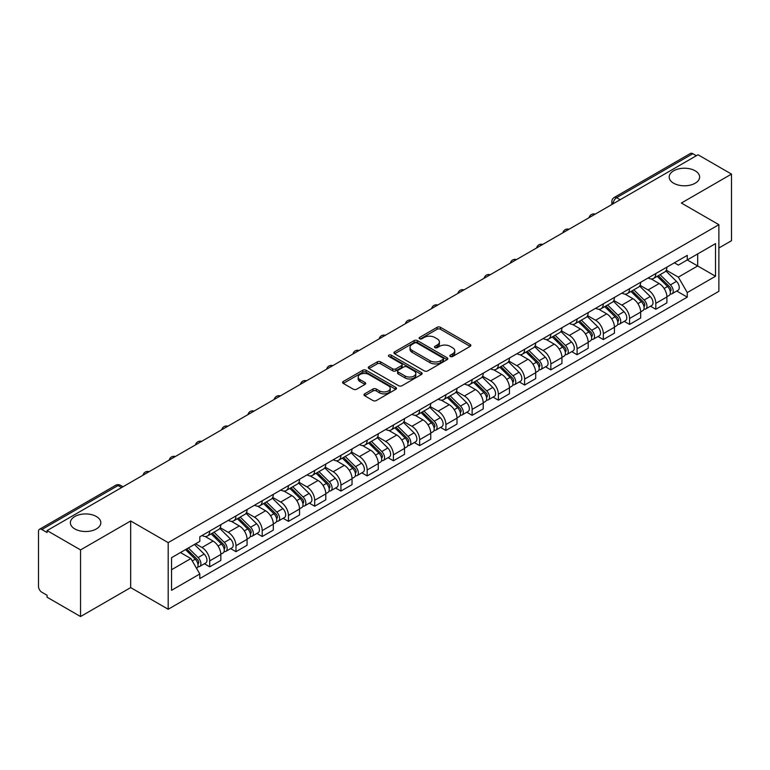 <?xml version="1.0" encoding="UTF-8"?>
<svg xmlns="http://www.w3.org/2000/svg" width="770" height="770" viewBox="0 0 770 770"><rect width="100%" height="100%" fill="white"/><g stroke="black" fill="none" stroke-linecap="round" stroke-linejoin="round"><path stroke-width="1.16" d="M450.306 356.5A1.636 0.943 0 0 0 452.625 356.5L470.162 346.365A2.339 1.347 0 0 0 470.845 345.412A2.339 1.347 0 0 0 470.162 344.459L440.45 327.308A2.339 1.347 0 0 0 437.139 327.308L419.602 337.433A1.636 0.943 0 0 0 419.121 338.097A1.636 0.943 0 0 0 419.602 338.771A1.636 0.943 0 0 0 421.912 338.771L424.183 337.453A7.469 4.312 0 0 1 434.752 337.453L437.225 338.887A7.469 4.312 0 0 1 439.41 341.938A7.469 4.312 0 0 1 437.225 344.989L434.954 346.298A1.636 0.943 0 0 0 434.472 346.962A1.636 0.943 0 0 0 434.954 347.636A1.636 0.943 0 0 0 437.264 347.636L439.535 346.327A7.469 4.312 0 0 1 450.103 346.327L452.577 347.751A7.469 4.312 0 0 1 454.772 350.802A7.469 4.312 0 0 1 452.577 353.853L450.306 355.163A1.636 0.943 0 0 0 449.834 355.827A1.636 0.943 0 0 0 450.306 356.5L450.306 355.163M96.366 516.506A15.227 8.788 0 0 0 79.772 514.601A15.227 8.788 0 0 0 70.368 522.724A15.227 8.788 0 0 0 74.834 528.942A15.227 8.788 0 0 0 91.428 530.848A15.227 8.788 0 0 0 100.822 522.724A15.227 8.788 0 0 0 96.366 516.506M695.166 170.796A15.227 8.788 0 0 0 678.572 168.89A15.227 8.788 0 0 0 669.178 177.004A15.227 8.788 0 0 0 673.635 183.222A15.227 8.788 0 0 0 690.228 185.127A15.227 8.788 0 0 0 699.632 177.004A15.227 8.788 0 0 0 695.166 170.796M364.662 393.836A2.339 1.347 0 0 0 363.979 394.789A2.339 1.347 0 0 0 364.662 395.742L372.998 400.564A2.339 1.347 0 0 0 376.299 400.564L395.79 389.312A2.339 1.347 0 0 0 396.473 388.359A2.339 1.347 0 0 0 395.79 387.406L366.068 370.245A2.339 1.347 0 0 0 362.766 370.245L343.285 381.497A2.339 1.347 0 0 0 342.602 382.449A2.339 1.347 0 0 0 343.285 383.402L353.353 389.216A2.339 1.347 0 0 0 356.654 389.216L364.99 384.403A2.339 1.347 0 0 0 365.673 383.45A2.339 1.347 0 0 0 364.99 382.498L359.994 379.61A6.247 3.609 0 0 1 358.166 377.059A6.247 3.609 0 0 1 362.025 373.729A6.247 3.609 0 0 1 368.83 374.509L388.398 385.808A6.247 3.609 0 0 1 390.226 388.359A6.247 3.609 0 0 1 386.367 391.689A6.247 3.609 0 0 1 379.562 390.91L376.299 389.023A2.339 1.347 0 0 0 372.998 389.023L364.662 393.836L364.662 395.742M168.187 542.629L130.679 520.972L80.552 549.915L47.076 530.588L698.024 154.77L731.5 174.097L681.373 203.03L718.882 224.686L168.187 542.629L168.187 609.253L718.882 291.31L718.882 224.686M424.347 370.919A2.339 1.347 0 0 0 427.648 370.919L447.129 359.667A2.339 1.347 0 0 0 447.813 358.714A2.339 1.347 0 0 0 447.129 357.761L417.417 340.6A2.339 1.347 0 0 0 414.116 340.6L394.625 351.851A2.339 1.347 0 0 0 393.942 352.804A2.339 1.347 0 0 0 394.625 353.757L424.347 370.919M389.591 356.847A1.636 0.943 0 0 1 391.247 357.078L391.247 355.143L421.459 372.584A2.339 1.347 0 0 1 422.143 373.537A2.339 1.347 0 0 1 421.459 374.49L401.978 385.741A2.339 1.347 0 0 1 398.677 385.741L368.955 368.58L377.29 363.806L377.29 361.861L368.955 366.674A2.339 1.347 0 0 0 368.272 367.627A2.339 1.347 0 0 0 368.955 368.58L368.955 366.674M377.29 363.806A2.339 1.347 0 0 1 380.592 363.806L380.592 361.861A2.339 1.347 0 0 0 377.29 361.861M380.592 361.861L392.652 368.82A2.339 1.347 0 0 0 395.953 368.82L401.478 365.625A2.339 1.347 0 0 0 402.161 364.672A2.339 1.347 0 0 0 401.478 363.719L388.937 356.472A1.636 0.943 0 0 1 388.455 355.807A1.636 0.943 0 0 1 389.466 354.931A1.636 0.943 0 0 1 391.247 355.143M80.552 549.915L80.552 616.539L47.076 597.212L47.076 595.268L41.869 592.255A4.755 2.743 -120 0 1 38.5 586.432L38.5 531.464A4.755 2.743 -120 0 1 39.482 529.288L115.683 485.293A4.755 2.743 60 0 1 118.06 485.533L41.869 529.519A4.755 2.743 -120 0 0 39.482 529.288M718.882 247.998L731.5 240.712L731.5 174.097M80.552 616.539L130.679 587.597L168.187 609.253M47.076 530.588L47.076 532.532L41.869 529.519M620.148 199.728L616.616 197.688A4.755 2.743 60 0 0 614.239 197.457L690.43 153.461A4.755 2.743 60 0 1 692.817 153.702L616.616 197.688A4.755 2.743 120 0 0 613.257 203.521L613.257 203.713M696.35 155.742L692.817 153.702M655.809 273.533A10.944 6.314 60 0 1 653.538 278.451L664.645 272.041A10.944 6.314 -120 0 0 666.907 267.123M640.053 285.324L648.071 289.953A10.944 6.314 60 0 1 655.809 303.351L666.907 296.941A10.944 6.314 -120 0 0 659.168 283.543L651.228 278.952M666.907 296.941L666.907 302.86L655.809 309.271L650.486 306.2M653.538 278.451A10.944 6.314 60 0 1 648.157 277.951M655.809 303.351L655.809 309.271M629.571 288.683A10.944 6.314 60 0 1 627.3 293.601L638.407 287.191A10.944 6.314 -120 0 0 640.669 282.272M624.249 321.35L629.571 324.42L640.669 318.01L640.669 312.091A10.944 6.314 -120 0 0 632.93 298.693L624.99 294.101M627.3 293.601A10.944 6.314 60 0 1 621.919 293.101M613.815 300.473L621.833 305.093A10.944 6.314 60 0 1 629.571 318.501L629.571 324.42M603.324 303.832A10.944 6.314 60 0 1 601.062 308.751L612.16 302.341A10.944 6.314 -120 0 0 614.431 297.422M598.001 336.5L603.324 339.57L614.431 333.16L614.431 327.24A10.944 6.314 -120 0 0 606.693 313.842L598.742 309.251M601.062 308.751A10.944 6.314 60 0 1 595.672 308.25M587.577 315.613L595.595 320.243A10.944 6.314 60 0 1 603.324 333.651L603.324 339.57M577.086 318.982A10.944 6.314 60 0 1 574.824 323.9L585.922 317.49A10.944 6.314 -120 0 0 588.193 312.572M571.764 351.649L577.086 354.72L588.193 348.31L588.193 342.39A10.944 6.314 -120 0 0 580.455 328.992L572.505 324.401M574.824 323.9A10.944 6.314 60 0 1 569.434 323.4M561.33 330.763L569.348 335.393A10.944 6.314 60 0 1 577.086 348.8L577.086 354.72M550.848 334.132A10.944 6.314 60 0 1 548.587 339.05L559.684 332.64A10.944 6.314 -120 0 0 561.946 327.722M545.526 366.799L550.848 369.869L561.946 363.459L561.946 357.54A10.944 6.314 -120 0 0 554.217 344.132L546.267 339.551M548.587 339.05A10.944 6.314 60 0 1 543.197 338.55M535.092 345.913L543.11 350.543A10.944 6.314 60 0 1 550.848 363.95L550.848 369.869M524.611 349.282A10.944 6.314 60 0 1 522.339 354.2L533.446 347.79A10.944 6.314 -120 0 0 535.708 342.871M519.288 381.949L524.611 385.019L535.708 378.609L535.708 372.69A10.944 6.314 -120 0 0 527.97 359.282L520.029 354.7M522.339 354.2A10.944 6.314 60 0 1 516.959 353.7M508.854 361.063L516.872 365.692A10.944 6.314 60 0 1 524.611 379.1L524.611 385.019M498.373 364.431A10.944 6.314 60 0 1 496.101 369.34L507.209 362.94A10.944 6.314 -120 0 0 509.471 358.021M493.05 397.099L498.373 400.169L509.471 393.759L509.471 387.839A10.944 6.314 -120 0 0 501.732 374.432L493.791 369.85M496.101 369.34A10.944 6.314 60 0 1 490.721 368.849M482.617 376.212L490.634 380.842A10.944 6.314 60 0 1 498.373 394.25L498.373 400.169M472.125 379.581A10.944 6.314 60 0 1 469.864 384.49L480.961 378.089A10.944 6.314 -120 0 0 483.233 373.171M466.803 412.248L472.125 415.319L483.233 408.909L483.233 402.989A10.944 6.314 -120 0 0 475.494 389.582L467.544 385M469.864 384.49A10.944 6.314 60 0 1 464.474 383.999M456.379 391.362L464.397 395.992A10.944 6.314 60 0 1 472.125 409.399L472.125 415.319M445.888 394.731A10.944 6.314 60 0 1 443.626 399.64L454.724 393.239A10.944 6.314 -120 0 0 456.995 388.321M440.565 427.398L445.888 430.469L456.995 424.058L456.995 418.139A10.944 6.314 -120 0 0 449.257 404.731L441.306 400.15M443.626 399.64A10.944 6.314 60 0 1 438.236 399.149M430.132 406.512L438.149 411.142A10.944 6.314 60 0 1 445.888 424.549L445.888 430.469M419.65 409.881A10.944 6.314 60 0 1 417.388 414.789L428.486 408.379A10.944 6.314 -120 0 0 430.748 403.47M414.327 442.548L419.65 445.618L430.748 439.208L430.748 433.289A10.944 6.314 -120 0 0 423.019 419.881L415.069 415.3M417.388 414.789A10.944 6.314 60 0 1 411.998 414.298M403.894 421.662L411.911 426.291A10.944 6.314 60 0 1 419.65 439.699L419.65 445.618M393.412 425.03A10.944 6.314 60 0 1 391.141 429.939L402.248 423.529A10.944 6.314 -120 0 0 404.51 418.62M388.09 457.698L393.412 460.768L404.51 454.358L404.51 448.438A10.944 6.314 -120 0 0 396.771 435.031L388.831 430.449M391.141 429.939A10.944 6.314 60 0 1 385.76 429.448M377.656 436.811L385.674 441.441A10.944 6.314 60 0 1 393.412 454.849L393.412 460.768M367.175 440.18A10.944 6.314 60 0 1 364.903 445.089L376.01 438.679A10.944 6.314 -120 0 0 378.272 433.77M361.852 472.847L367.175 475.918L378.272 469.508L378.272 463.588A10.944 6.314 -120 0 0 370.534 450.181L362.593 445.599M364.903 445.089A10.944 6.314 60 0 1 359.513 444.598M351.418 451.961L359.436 456.591A10.944 6.314 60 0 1 367.175 469.998L367.175 475.918M340.927 455.33A10.944 6.314 60 0 1 338.665 460.239L349.763 453.828A10.944 6.314 -120 0 0 352.034 448.92M335.605 487.997L340.927 491.067L352.034 484.657L352.034 478.738A10.944 6.314 -120 0 0 344.296 465.33L336.346 460.749M338.665 460.239A10.944 6.314 60 0 1 333.275 459.748M325.171 467.111L333.189 471.74A10.944 6.314 60 0 1 340.927 485.139L340.927 491.067M314.689 470.48A10.944 6.314 60 0 1 312.428 475.388L323.525 468.978A10.944 6.314 -120 0 0 325.787 464.069M309.367 503.147L314.689 506.217L325.797 499.807L325.797 493.888A10.944 6.314 -120 0 0 318.058 480.48L310.108 475.899M312.428 475.388A10.944 6.314 60 0 1 307.038 474.897M298.933 482.261L306.951 486.89A10.944 6.314 60 0 1 314.689 500.288L314.689 506.217M288.452 485.629A10.944 6.314 60 0 1 286.18 490.538L297.287 484.128A10.944 6.314 -120 0 0 299.549 479.219M283.129 518.297L288.452 521.367L299.549 514.957L299.549 509.028A10.944 6.314 -120 0 0 291.811 495.63L283.87 491.039M286.18 490.538A10.944 6.314 60 0 1 280.8 490.047M272.695 497.41L280.713 502.04A10.944 6.314 60 0 1 288.452 515.438L288.452 521.367M262.214 500.779A10.944 6.314 60 0 1 259.942 505.688L271.05 499.278A10.944 6.314 -120 0 0 273.311 494.369M256.891 533.446L262.214 536.517L273.311 530.106L273.311 524.178A10.944 6.314 -120 0 0 265.573 510.779L257.632 506.188M259.942 505.688A10.944 6.314 60 0 1 254.562 505.197M246.458 512.56L254.475 517.19A10.944 6.314 60 0 1 262.214 530.588L262.214 536.517M235.966 515.929A10.944 6.314 60 0 1 233.705 520.838L244.802 514.427A10.944 6.314 -120 0 0 247.074 509.519M230.644 548.596L235.976 551.666L247.074 545.256L247.074 539.327A10.944 6.314 -120 0 0 239.335 525.929L231.385 521.338M233.705 520.838A10.944 6.314 60 0 1 228.315 520.347M220.22 527.71L228.238 532.34A10.944 6.314 60 0 1 235.976 545.738L235.976 551.666M209.729 531.079A10.944 6.314 60 0 1 207.467 535.987L218.565 529.577A10.944 6.314 -120 0 0 220.836 524.668M204.406 563.736L209.729 566.816L220.836 560.406L220.836 554.477A10.944 6.314 -120 0 0 213.097 541.079L205.147 536.488M207.467 535.987A10.944 6.314 60 0 1 202.077 535.496M195.599 543.803L201.99 547.489A10.944 6.314 60 0 1 209.729 560.887L209.729 566.816M674.395 262.801L678.351 265.092L715.523 243.628L697.687 253.917L697.687 265.958L678.351 277.133L666.291 270.174M171.546 569.723L190.893 558.558L199.805 573.997L171.546 590.311L171.546 557.682L199.805 541.368L199.805 536.806L687.264 255.38L687.264 259.942L715.523 276.257L687.264 292.571L678.351 277.133M715.523 243.628L715.523 276.257M199.805 573.997L199.805 578.568L687.264 297.133L687.264 292.571M130.679 520.972L130.679 587.597M190.893 558.558L180.459 552.542M676.724 291.05L687.264 297.133M450.96 356.731L452.577 355.798A7.469 4.312 0 0 0 454.772 352.747L454.772 350.802M439.41 341.938L439.41 343.882A7.469 4.312 0 0 1 437.225 346.933L435.608 347.867M470.133 346.385L440.45 329.252A2.339 1.347 0 0 0 437.139 329.252L420.256 339.002M447.101 359.686L417.417 342.544A2.339 1.347 0 0 0 414.116 342.544L394.664 353.776M443 359.378A1.636 0.943 0 0 0 443.481 358.714A1.636 0.943 0 0 0 443 358.05L416.917 342.987A1.636 0.943 0 0 0 414.606 342.987L412.21 344.363A7.469 4.312 0 0 0 410.025 347.414A7.469 4.312 0 0 0 412.21 350.466L430.045 360.764A7.469 4.312 0 0 0 440.613 360.764L443 359.378L443 361.322A1.636 0.943 0 0 0 443.481 360.658L443.481 358.714M410.025 347.414L410.025 349.359A7.469 4.312 0 0 0 412.21 352.41L412.21 350.466M443 361.322L440.613 362.708A7.469 4.312 0 0 1 430.045 362.708L412.21 352.41M380.592 363.806L392.652 370.765A2.339 1.347 0 0 0 395.953 370.765L401.478 367.569A2.339 1.347 0 0 0 402.161 366.616L402.161 364.672M391.247 357.078L421.431 374.509M405.155 376.039A6.247 3.609 0 0 0 411.96 376.819A6.247 3.609 0 0 0 415.819 373.489A6.247 3.609 0 0 0 413.99 370.938L407.099 366.963A2.339 1.347 0 0 0 403.788 366.963L398.263 370.149A2.339 1.347 0 0 0 397.58 371.101A2.339 1.347 0 0 0 398.263 372.054L405.155 376.039L405.155 377.983A6.247 3.609 0 0 0 411.96 378.763A6.247 3.609 0 0 0 415.819 375.433L415.819 373.489M397.58 371.101L397.58 373.046A2.339 1.347 0 0 0 398.263 373.999L398.263 372.054M405.155 377.983L398.263 373.999M390.226 388.359L390.226 390.303A6.247 3.609 0 0 1 386.367 393.634A6.247 3.609 0 0 1 379.562 392.854L376.299 390.967A2.339 1.347 0 0 0 372.998 390.967L364.691 395.761M358.166 377.059L358.166 379.004A6.247 3.609 0 0 0 359.994 381.554L359.994 379.61M364.99 382.498L364.99 384.403L359.994 381.554M395.751 389.331L366.068 372.189A2.339 1.347 0 0 0 362.766 372.189L343.314 383.422M657.224 276.324L667.561 286.527A5.948 3.436 60 0 1 669.13 295.439L666.907 296.719M659.284 278.355L663.663 280.886M658.369 275.66L669.688 286.835A2.859 1.646 60 0 1 670.439 291.108A2.859 1.646 60 0 1 670.179 291.214M660.082 274.678L670.42 284.871A5.948 3.436 60 0 1 671.989 293.784A5.948 3.436 60 0 1 670.189 293.976M665.867 270.915L676.474 281.377A5.948 3.436 60 0 1 678.043 290.29L671.989 293.784M630.976 291.474L641.314 301.676A5.948 3.436 60 0 1 642.883 310.589L640.669 311.869M633.046 293.505L637.425 296.036M632.131 290.81L643.451 301.975A2.859 1.646 60 0 1 644.201 306.258A2.859 1.646 60 0 1 643.941 306.364M633.845 289.828L644.172 300.021A5.948 3.436 60 0 1 645.741 308.934A5.948 3.436 60 0 1 643.951 309.126M639.629 286.065L650.236 296.527A5.948 3.436 60 0 1 651.805 305.44L645.741 308.934M604.739 306.624L615.076 316.826A5.948 3.436 60 0 1 616.645 325.739L614.431 327.019M606.799 308.655L611.188 311.186M605.884 305.959L617.203 317.125A2.859 1.646 60 0 1 617.963 321.408A2.859 1.646 60 0 1 617.704 321.514M607.597 304.968L617.935 315.171A5.948 3.436 60 0 1 619.504 324.083A5.948 3.436 60 0 1 617.713 324.276M613.382 301.214L623.989 311.677A5.948 3.436 60 0 1 625.558 320.589L619.504 324.083M578.501 321.773L588.838 331.966A5.948 3.436 60 0 1 590.407 340.889L588.184 342.169M580.561 323.804L584.94 326.336M579.646 321.109L590.965 332.274A2.859 1.646 60 0 1 591.716 336.557A2.859 1.646 60 0 1 591.456 336.663M581.36 320.118L591.697 330.32A5.948 3.436 60 0 1 593.266 339.233A5.948 3.436 60 0 1 591.466 339.426M587.144 316.355L597.751 326.827A5.948 3.436 60 0 1 599.32 335.739L593.266 339.233M552.263 336.923L562.601 347.116A5.948 3.436 60 0 1 564.169 356.038L561.946 357.319M554.323 338.954L558.702 341.485M553.409 336.259L564.728 347.424A2.859 1.646 60 0 1 565.478 351.707A2.859 1.646 60 0 1 565.219 351.813M555.122 335.268L565.459 345.47A5.948 3.436 60 0 1 567.028 354.383A5.948 3.436 60 0 1 565.228 354.575M560.907 331.504L571.513 341.976A5.948 3.436 60 0 1 573.082 350.889L567.028 354.383M526.025 352.073L536.363 362.266A5.948 3.436 60 0 1 537.932 371.188L535.708 372.468M528.085 354.104L532.465 356.635M527.171 351.409L538.49 362.574A2.859 1.646 60 0 1 539.241 366.857A2.859 1.646 60 0 1 538.981 366.963M528.884 350.417L539.221 360.62A5.948 3.436 60 0 1 540.79 369.533A5.948 3.436 60 0 1 538.99 369.725M534.669 346.654L545.275 357.126A5.948 3.436 60 0 1 546.844 366.039L540.79 369.533M499.778 367.223L510.115 377.416A5.948 3.436 60 0 1 511.684 386.338L509.471 387.618M501.847 369.253L506.227 371.785M500.924 366.558L512.252 377.724A2.859 1.646 60 0 1 513.003 382.007A2.859 1.646 60 0 1 512.743 382.113M502.637 365.567L512.974 375.77A5.948 3.436 60 0 1 514.543 384.682A5.948 3.436 60 0 1 512.753 384.875M508.421 361.804L519.038 372.276A5.948 3.436 60 0 1 520.607 381.189L514.543 384.682M473.54 382.372L483.878 392.565A5.948 3.436 60 0 1 485.447 401.488L483.233 402.768M475.6 384.403L479.989 386.935M474.686 381.708L486.005 392.873A2.859 1.646 60 0 1 486.765 397.156A2.859 1.646 60 0 1 486.505 397.262M476.399 380.717L486.736 390.919A5.948 3.436 60 0 1 488.305 399.832A5.948 3.436 60 0 1 486.515 400.025M482.184 376.954L492.79 387.425A5.948 3.436 60 0 1 494.359 396.338L488.305 399.832M447.303 397.522L457.64 407.715A5.948 3.436 60 0 1 459.209 416.637L456.985 417.918M449.362 399.553L453.742 402.084M448.448 396.858L459.767 408.023A2.859 1.646 60 0 1 460.518 412.306A2.859 1.646 60 0 1 460.258 412.412M450.161 395.867L460.499 406.069A5.948 3.436 60 0 1 462.067 414.982A5.948 3.436 60 0 1 460.267 415.174M455.946 392.103L466.553 402.575A5.948 3.436 60 0 1 468.122 411.488L462.067 414.982M421.065 412.672L431.402 422.865A5.948 3.436 60 0 1 432.971 431.787L430.748 433.067M423.125 414.703L427.504 417.234M422.21 412.008L433.529 423.173A2.859 1.646 60 0 1 434.28 427.456A2.859 1.646 60 0 1 434.02 427.562M423.923 411.016L434.261 421.219A5.948 3.436 60 0 1 435.83 430.132A5.948 3.436 60 0 1 434.03 430.324M429.708 407.253L440.315 417.725A5.948 3.436 60 0 1 441.884 426.638L435.83 430.132M394.827 427.822L405.155 438.014A5.948 3.436 60 0 1 406.724 446.937L404.51 448.217M396.887 429.853L401.266 432.384M395.972 427.158L407.292 438.322A2.859 1.646 60 0 1 408.042 442.606A2.859 1.646 60 0 1 407.782 442.712M397.686 426.166L408.023 436.369A5.948 3.436 60 0 1 409.592 445.281A5.948 3.436 60 0 1 407.792 445.474M403.47 422.403L414.077 432.865A5.948 3.436 60 0 1 415.646 441.788L409.592 445.281M368.58 442.971L378.917 453.164A5.948 3.436 60 0 1 380.486 462.087L378.272 463.367M370.639 445.002L375.029 447.534M369.725 442.307L381.044 453.472A2.859 1.646 60 0 1 381.805 457.755A2.859 1.646 60 0 1 381.545 457.861M371.438 441.316L381.776 451.518A5.948 3.436 60 0 1 383.344 460.431A5.948 3.436 60 0 1 381.554 460.624M377.223 437.553L387.83 448.015A5.948 3.436 60 0 1 389.399 456.937L383.344 460.431M342.342 458.121L352.679 468.314A5.948 3.436 60 0 1 354.248 477.236L352.034 478.517M344.402 460.152L348.791 462.683M343.487 457.457L354.806 468.622A2.859 1.646 60 0 1 355.557 472.905A2.859 1.646 60 0 1 355.297 473.001M345.201 456.466L355.538 466.668A5.948 3.436 60 0 1 357.107 475.581A5.948 3.436 60 0 1 355.317 475.773M350.985 452.702L361.592 463.165A5.948 3.436 60 0 1 363.161 472.087L357.107 475.581M316.104 473.271L326.442 483.464A5.948 3.436 60 0 1 328.01 492.377L325.787 493.666M318.164 475.302L322.543 477.833M317.25 472.607L328.569 483.772A2.859 1.646 60 0 1 329.319 488.055A2.859 1.646 60 0 1 329.06 488.151M318.963 471.615L329.3 481.818A5.948 3.436 60 0 1 330.869 490.731A5.948 3.436 60 0 1 329.069 490.923M324.748 467.852L335.354 478.314A5.948 3.436 60 0 1 336.923 487.237L330.869 490.731M289.867 488.421L300.204 498.613A5.948 3.436 60 0 1 301.773 507.526L299.549 508.816M291.926 490.452L296.306 492.983M291.012 487.757L302.331 498.922A2.859 1.646 60 0 1 303.082 503.205A2.859 1.646 60 0 1 302.822 503.301M292.725 486.765L303.062 496.968A5.948 3.436 60 0 1 304.631 505.88A5.948 3.436 60 0 1 302.831 506.073M298.51 483.002L309.117 493.464A5.948 3.436 60 0 1 310.685 502.387L304.631 505.88M263.619 503.57L273.956 513.763A5.948 3.436 60 0 1 275.525 522.676L273.311 523.966M265.689 505.601L270.068 508.133M264.774 502.906L276.093 514.071A2.859 1.646 60 0 1 276.844 518.354A2.859 1.646 60 0 1 276.584 518.451M266.487 501.915L276.815 512.117A5.948 3.436 60 0 1 278.384 521.03A5.948 3.436 60 0 1 276.594 521.223M272.272 498.151L282.879 508.614A5.948 3.436 60 0 1 284.448 517.536L278.384 521.03M237.381 518.72L247.719 528.913A5.948 3.436 60 0 1 249.287 537.826L247.074 539.106M239.441 520.751L243.83 523.282M238.527 518.056L249.846 529.221A2.859 1.646 60 0 1 250.606 533.504A2.859 1.646 60 0 1 250.346 533.6M240.24 517.065L250.577 527.267A5.948 3.436 60 0 1 252.146 536.18A5.948 3.436 60 0 1 250.356 536.372M246.025 513.301L256.631 523.764A5.948 3.436 60 0 1 258.2 532.686L252.146 536.18M211.144 533.86L221.481 544.063A5.948 3.436 60 0 1 223.05 552.976L220.826 554.256M213.203 535.901L217.583 538.432M212.289 533.206L223.608 544.371A2.859 1.646 60 0 1 224.359 548.654A2.859 1.646 60 0 1 224.099 548.75M214.002 532.214L224.34 542.407A5.948 3.436 60 0 1 225.908 551.33A5.948 3.436 60 0 1 224.109 551.522M219.787 528.451L230.394 538.913A5.948 3.436 60 0 1 231.963 547.836L225.908 551.33M185.522 549.616L195.243 559.212A5.948 3.436 60 0 1 196.812 568.125L196.514 568.299M186.966 551.05L191.345 553.582M186.667 548.962L197.37 559.521A2.859 1.646 60 0 1 198.121 563.804A2.859 1.646 60 0 1 197.861 563.9M188.381 547.971L198.102 557.557A5.948 3.436 60 0 1 199.671 566.479A5.948 3.436 60 0 1 197.871 566.672M194.435 544.477L204.156 554.063A5.948 3.436 60 0 1 205.725 562.986L199.671 566.479M613.421 203.617L613.257 203.521A4.755 2.743 0 0 1 611.861 201.576L611.861 204.522M235.976 545.738L247.074 539.327M262.214 530.588L273.311 524.178M288.452 515.438L299.549 509.028M314.689 500.288L325.797 493.888M340.927 485.139L352.034 478.738M367.175 469.998L378.272 463.588M393.412 454.849L404.51 448.438M419.65 439.699L430.748 433.289M445.888 424.549L456.995 418.139M472.125 409.399L483.233 402.989M498.373 394.25L509.471 387.839M524.611 379.1L535.708 372.69M550.848 363.95L561.946 357.54M577.086 348.8L588.193 342.39M603.324 333.651L614.431 327.24M629.571 318.501L640.669 312.091M209.729 560.887L220.836 554.477M201.99 547.489L213.097 541.079M228.238 532.34L239.335 525.929M254.475 517.19L265.573 510.779M280.713 502.04L291.811 495.63M306.951 486.89L318.058 480.48M333.189 471.74L344.296 465.33M359.436 456.591L370.534 450.181M385.674 441.441L396.771 435.031M411.911 426.291L423.019 419.881M438.149 411.142L449.257 404.731M464.397 395.992L475.494 389.582M490.634 380.842L501.732 374.432M516.872 365.692L527.97 359.282M543.11 350.543L554.217 344.132M569.348 335.393L580.455 328.992M595.595 320.243L606.693 313.842M621.833 305.093L632.93 298.693M648.071 289.953L659.168 283.543M594.796 214.368A4.755 2.743 120 0 0 592.688 215.581M568.549 229.518A4.755 2.743 120 0 0 566.451 230.731M542.311 244.667A4.755 2.743 120 0 0 540.213 245.88M516.073 259.817A4.755 2.743 120 0 0 513.975 261.03M489.836 274.967A4.755 2.743 120 0 0 487.728 276.18M463.588 290.117A4.755 2.743 120 0 0 461.49 291.329M437.35 305.267A4.755 2.743 120 0 0 435.252 306.479M411.113 320.416A4.755 2.743 120 0 0 409.014 321.629M384.875 335.566A4.755 2.743 120 0 0 382.777 336.779M358.637 350.716A4.755 2.743 120 0 0 356.529 351.928M332.39 365.865A4.755 2.743 120 0 0 330.292 367.078M306.152 381.015A4.755 2.743 120 0 0 304.054 382.228M279.914 396.165A4.755 2.743 120 0 0 277.816 397.378M253.677 411.315A4.755 2.743 120 0 0 251.569 412.528M227.439 426.464A4.755 2.743 120 0 0 225.331 427.677M201.191 441.614A4.755 2.743 120 0 0 199.093 442.827M174.954 456.764A4.755 2.743 120 0 0 172.855 457.977M148.716 471.914A4.755 2.743 120 0 0 146.618 473.127M121.593 487.574L118.06 485.533A4.755 2.743 120 0 1 120.438 485.293A4.755 4.755 0 0 0 115.683 485.293M452.577 355.798L452.577 353.853M434.954 347.636L434.954 346.298M437.225 346.933L437.225 344.989M419.602 338.771L419.602 337.433M437.139 329.252L437.139 327.308M440.45 329.252L440.45 327.308M470.162 346.365L470.162 344.459M394.625 353.757L394.625 351.851M414.116 342.544L414.116 340.6M417.417 342.544L417.417 340.6M447.129 359.667L447.129 357.761M430.045 362.708L430.045 360.764M440.613 362.708L440.613 360.764M392.652 370.765L392.652 368.82M395.953 370.765L395.953 368.82M401.478 367.569L401.478 365.625M421.459 374.49L421.459 372.584M372.998 390.967L372.998 389.023M376.299 390.967L376.299 389.023M379.562 392.854L379.562 390.91M343.285 383.402L343.285 381.497M362.766 372.189L362.766 370.245M366.068 372.189L366.068 370.245M395.79 389.312L395.79 387.406M667.561 286.527L664.144 288.49M671.026 289.799L669.958 290.425M676.474 281.377L670.42 284.871M641.314 301.676L637.907 303.64M644.788 304.949L643.72 305.575M650.236 296.527L644.172 300.021M615.076 316.826L611.659 318.79M618.551 320.099L617.482 320.724M623.989 311.677L617.935 315.171M588.838 331.966L585.421 333.939M592.313 335.248L591.235 335.874M597.751 326.827L591.697 330.32M562.601 347.116L559.184 349.089M566.075 350.398L564.997 351.024M571.513 341.976L565.459 345.47M536.363 362.266L532.946 364.239M539.828 365.548L538.759 366.173M545.275 357.126L539.221 360.62M510.115 377.416L506.699 379.389M513.59 380.698L512.522 381.314M519.038 372.276L512.974 375.77M483.878 392.565L480.461 394.538M487.352 395.847L486.284 396.463M492.79 387.425L486.736 390.919M457.64 407.715L454.223 409.688M461.115 410.997L460.036 411.613M466.553 402.575L460.499 406.069M431.402 422.865L427.985 424.838M434.877 426.147L433.799 426.763M440.315 417.725L434.261 421.219M405.155 438.014L401.748 439.988M408.629 441.297L407.561 441.913M414.077 432.865L408.023 436.369M378.917 453.164L375.5 455.137M382.392 456.446L381.323 457.062M387.83 448.015L381.776 451.518M352.679 468.314L349.262 470.287M356.154 471.596L355.086 472.212M361.592 463.165L355.538 466.668M326.442 483.464L323.025 485.437M329.916 486.746L328.838 487.362M335.354 478.314L329.3 481.818M300.204 498.613L296.787 500.587M303.669 501.896L302.6 502.512M309.117 493.464L303.062 496.968M273.956 513.763L270.549 515.736M277.431 517.045L276.363 517.661M282.879 508.614L276.815 512.117M247.719 528.913L244.302 530.886M251.193 532.195L250.125 532.811M256.631 523.764L250.577 527.267M221.481 544.063L218.064 546.036M224.956 547.345L223.877 547.961M230.394 538.913L224.34 542.407M195.243 559.212L192.259 560.935M198.718 562.495L197.64 563.111M204.156 554.063L198.102 557.557M595.191 214.137A4.755 4.755 0 0 0 589.088 217.66M568.953 229.287A4.755 4.755 0 0 0 562.851 232.81M542.715 244.437A4.755 4.755 0 0 0 536.613 247.959M516.478 259.586A4.755 4.755 0 0 0 510.375 263.109M490.24 274.736A4.755 4.755 0 0 0 484.128 278.259M463.992 289.886A4.755 4.755 0 0 0 457.89 293.409M437.755 305.036A4.755 4.755 0 0 0 431.652 308.558M411.517 320.185A4.755 4.755 0 0 0 405.415 323.708M385.279 335.335A4.755 4.755 0 0 0 379.177 338.858M359.041 350.485A4.755 4.755 0 0 0 352.93 354.007M332.794 365.635A4.755 4.755 0 0 0 326.692 369.157M306.556 380.784A4.755 4.755 0 0 0 300.454 384.307M280.319 395.934A4.755 4.755 0 0 0 274.216 399.457M254.081 411.084A4.755 4.755 0 0 0 247.969 414.606M227.833 426.233A4.755 4.755 0 0 0 221.731 429.756M201.596 441.383A4.755 4.755 0 0 0 195.493 444.906M175.358 456.533A4.755 4.755 0 0 0 169.256 460.056M149.12 471.683A4.755 4.755 0 0 0 143.018 475.206M122.988 486.765L120.438 485.293M614.239 197.457A4.755 4.755 0 0 0 611.861 201.576"/></g></svg>
